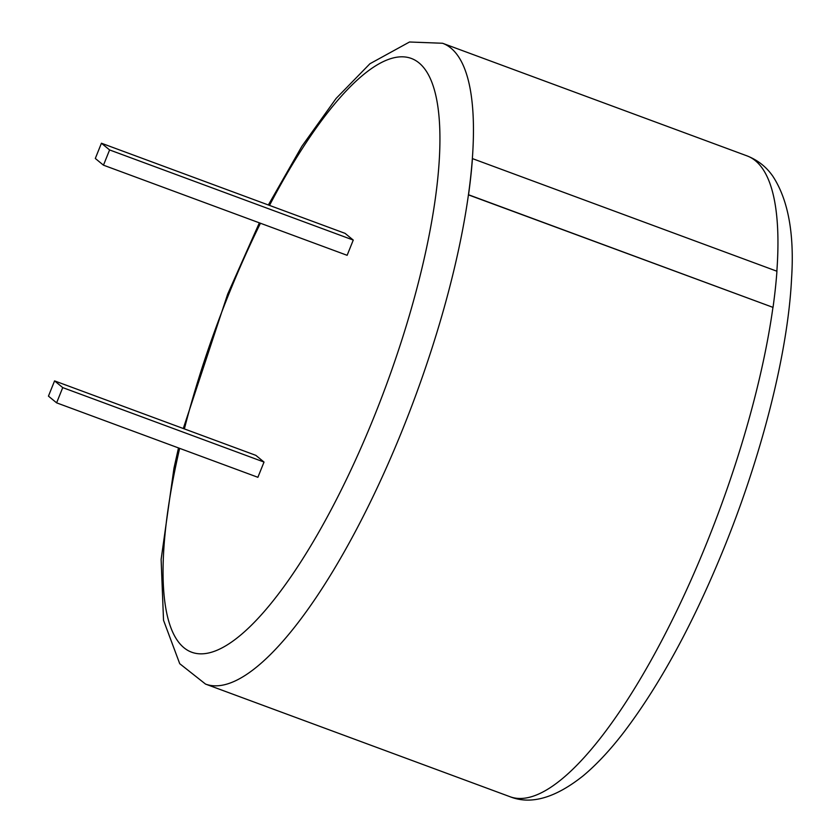 <?xml version="1.0" encoding="UTF-8"?>
<svg xmlns="http://www.w3.org/2000/svg" width="840" height="840" viewBox="0 0 840 840"><rect width="100%" height="100%" fill="white"/><g stroke="black" fill="none" stroke-linecap="round" stroke-linejoin="round"><path stroke-width="1.26" d="M345.093 233.363L353.262 240.072L347.13 255.308L103.467 165.175L95.308 158.466L101.43 143.231L345.093 233.363M264.022 462.063L255.853 455.354L54.569 380.898L48.447 396.133L56.605 402.843L257.891 477.298L264.022 462.063L62.738 387.608L54.569 380.898M776.853 271.205A341.628 96.999 -69.7 0 0 747.065 155.894L442.565 43.26A341.628 96.999 110.3 0 1 472.343 158.739A341.628 96.999 110.3 0 1 468.426 194.87L773.031 307.387A341.859 97.062 -69.7 0 0 776.937 271.236L472.437 158.603A341.859 97.062 110.3 0 1 468.531 194.754L773.031 307.387M101.43 143.231L109.599 149.94L353.262 240.072M109.599 149.94L103.467 165.175M56.605 402.843L62.738 387.608M178.49 447.919L173.975 468.185L161.123 559.409L163.527 620.277L179.728 663.695L205.517 684.075A341.628 96.999 110.3 0 0 402.969 428.536A341.628 96.999 110.3 0 0 468.426 194.87L468.531 194.754M747.065 155.894C757.827 160.136 766.448 166.96 772.926 176.369C788.288 199.994 794.493 234.119 791.553 278.754C788.036 351.372 762.615 452.403 724.941 545.759C694.04 622.073 660.303 684.275 623.752 732.385C610.155 750.068 596.673 764.505 583.307 775.698C555.293 798.032 530.87 805.035 510.027 796.719A341.628 96.999 -69.7 0 0 707.469 541.17A341.628 96.999 -69.7 0 0 772.926 307.503M260.453 223.241A316.554 89.88 -69.7 0 0 228.365 295.229A316.554 89.88 -69.7 0 0 184.38 428.915M179.645 448.35A316.554 89.88 -69.7 0 0 206.672 653.363A316.554 89.88 -69.7 0 0 374.63 415.433A316.554 89.88 -69.7 0 0 429.282 76.409A316.554 89.88 -69.7 0 0 269.514 205.401M259.361 222.841L227.64 294.21L183.288 428.505M510.027 796.719L205.517 684.075M268.359 204.981L301.906 146.244L336.105 98.448L369.925 63.746L409.511 42L442.565 43.26"/></g></svg>
